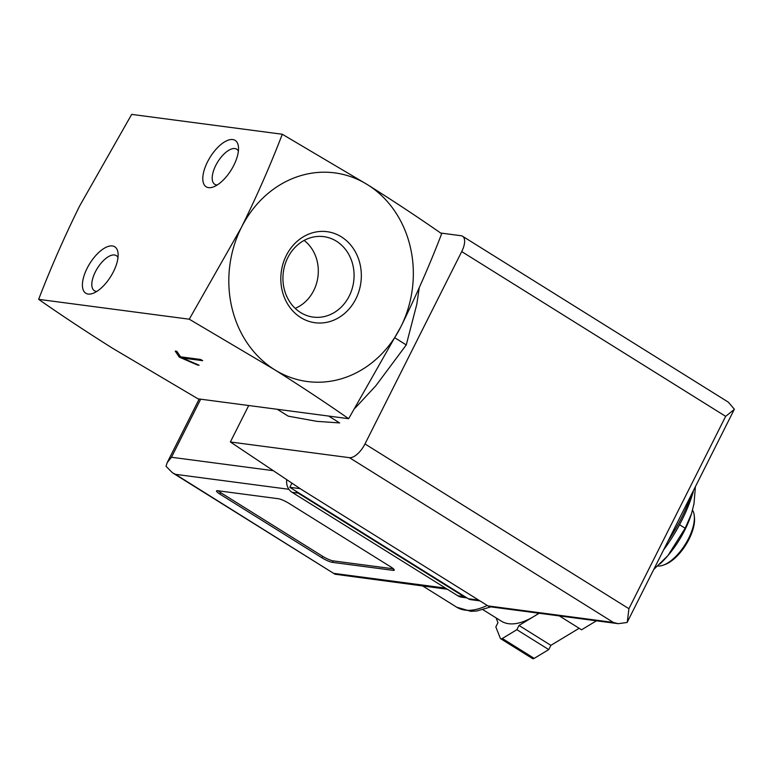 <?xml version="1.0" encoding="UTF-8"?>
<svg xmlns="http://www.w3.org/2000/svg" width="773" height="773" viewBox="0 0 773 773"><rect width="100%" height="100%" fill="white"/><g stroke="black" fill="none" stroke-linecap="round" stroke-linejoin="round"><path stroke-width="1.16" d="M189.259 319.201L274.56 369.687A105.225 92.026 -82.5 0 1 241.389 227.465L189.259 319.201L38.65 299.354C50.438 268.618 64.072 237.543 79.551 206.13L131.671 114.394L282.29 134.251C270.502 164.987 256.868 196.062 241.389 227.465A105.225 92.026 -82.5 0 1 367.59 184.737A105.225 92.026 -82.5 0 1 400.762 326.96A105.225 92.026 -82.5 0 1 274.56 369.687C301.286 386.519 325.984 402.859 348.642 418.695L198.023 398.839L112.723 348.352C85.996 331.53 61.309 315.191 38.65 299.354M202.69 360.691L200.777 359.493L180.553 356.826L176.824 351.309L175.21 351.097L179.278 357.126L197.521 365.03L199.134 365.243L182.467 358.025L202.69 360.691M355.126 408.086L375.852 385.746L406.26 344.932L416.782 304.359L419.256 287.73M277.246 409.284L288.242 416.154L316.843 421.353L339.637 422.928L328.641 416.058M395.119 337.975L406.26 344.932M304.137 240.432A38.37 33.558 -82.5 0 1 317.935 276.802A38.37 33.558 -82.5 0 1 295.18 308.35M336.439 241.215A40.573 35.481 -82.5 0 1 351.715 290.078A40.573 35.481 -82.5 0 1 311.229 316.766A40.573 35.481 -82.5 0 1 283.324 272.231A40.573 35.481 -82.5 0 1 321.819 236.451A40.573 35.481 -82.5 0 1 336.439 241.215M341.376 236.857A45.916 40.157 -82.5 0 1 341.048 316.186A45.916 40.157 -82.5 0 1 280.812 278.589A45.916 40.157 -82.5 0 1 341.376 236.857M348.642 418.695L400.762 326.96C416.241 295.557 429.875 264.482 441.663 233.736C419.014 217.899 394.327 201.569 367.59 184.737L282.29 134.251M87.127 268.27A27.355 12.32 -58 0 0 93.04 293.334A27.355 12.32 -58 0 0 118.056 253.254A27.355 12.32 -58 0 0 105.959 247.341A27.355 12.32 -58 0 0 87.127 268.27M207.512 161.866A27.355 12.32 -58 0 0 213.425 186.921A27.355 12.32 -58 0 0 238.442 146.851A27.355 12.32 -58 0 0 226.344 140.937A27.355 12.32 -58 0 0 207.512 161.866M663.514 550.057A92.596 41.713 -58 0 0 693.236 491.841M653.745 569.479L667.959 555.545L685.168 528.239L691.506 513.716L693.999 503.754L695.4 486.661M679.554 524.741L685.168 528.239M657.755 565.991A33.674 15.17 -58 0 0 663.485 565.082L665.205 564.445A31.983 14.407 -58 0 0 694.454 517.591L694.27 515.755A33.674 15.17 -58 0 0 692.56 510.18M663.485 565.082A33.674 15.17 -58 0 0 694.27 515.755M659.871 564.029A58.922 26.543 -58 0 0 660.954 563.005A58.922 26.543 -58 0 0 667.959 555.545A58.922 26.543 -58 0 0 691.294 514.403A58.922 26.543 -58 0 0 691.748 512.972M179.278 357.126L179.906 355.88M182.467 358.025L182.911 357.136M238.374 151.141A20.697 9.324 -58 0 0 236.664 149.189A20.697 9.324 -58 0 0 215.764 165.432A20.697 9.324 -58 0 0 214.749 184.303A20.697 9.324 -58 0 0 217.252 184.979M117.989 257.554A20.697 9.324 -58 0 0 116.279 255.602A20.697 9.324 -58 0 0 95.369 271.845A20.697 9.324 -58 0 0 94.364 290.706A20.697 9.324 -58 0 0 96.867 291.392M291.914 483.115L289.807 487.309L468.303 598.737A8.416 7.363 97.5 0 0 470.931 599.684L479.888 600.872M627.29 622.081L628.913 608.709L364.982 443.944A16.832 7.585 122 0 1 349.444 457.674L230.373 441.982L301.161 489.299L487.956 605.897A8.416 7.363 97.5 0 0 490.575 606.844L617.289 623.55M728.292 402.134L462.554 236.238A16.832 7.585 122 0 0 461.075 235.726L440.639 233.031M364.982 443.944L461.723 251.592A16.832 7.585 122 0 0 462.554 236.238M628.913 608.709L725.654 416.347L734.224 409.468M230.373 441.982L248.713 405.525M734.35 409.197L728.301 402.124M627.077 622.478L618.12 623.685L613.375 622.439L487.956 605.897M289.807 487.309L300.243 488.681M482.99 609.713L501.291 621.134A84.18 37.916 -58 0 0 533.872 616.468L519.002 625.444L516.866 629.686L502.315 638.479A4.213 1.894 122 0 1 500.682 638.711A4.213 1.894 122 0 1 500.295 638.208L495.831 626.913L497.967 622.671L496.073 617.888M539.196 613.26L533.872 616.468A84.18 37.916 -58 0 0 538.858 613.211M393.119 570.358A8.416 1.507 -153.3 0 0 394.259 570.165A8.416 1.507 -153.3 0 0 390.78 566.918L288.783 503.242A8.416 1.507 -153.3 0 0 278.367 498.73L217.677 490.729A8.416 1.507 -153.3 0 0 216.527 490.923A8.416 1.507 -153.3 0 0 220.005 494.169L322.003 557.845A8.416 1.507 -153.3 0 0 332.429 562.358L393.119 570.358L393.737 569.131M295.673 490.971A12.629 11.044 97.5 0 0 298.156 493.116L463.906 596.592A12.629 11.044 97.5 0 0 466.844 597.829M286.735 479.656A12.629 11.044 97.5 0 0 292.088 492.314L457.838 595.79A12.629 11.044 97.5 0 0 461.771 597.21L466.95 597.896M200.671 399.197L171.471 457.268L167.19 462.641L166.031 466.293L172.427 472.747L175.452 474.332L288.918 489.29M175.452 474.332L335.009 574.233L447.354 589.248M516.866 629.686L548.743 649.591L534.191 658.374A4.213 1.894 122 0 1 532.558 658.606L500.682 638.711M519.002 625.444L550.878 645.339L548.743 649.591M579.151 628.285L550.878 645.339M559.333 615.907L581.557 629.792L596.118 620.999A4.213 1.894 122 0 0 596.418 620.796M218.112 490.787A8.416 1.507 -153.3 0 0 220.749 492.691L322.747 556.367A8.416 1.507 -153.3 0 0 333.173 560.879L393.418 568.822M667.959 541.226A101.012 45.501 -58 0 0 691.449 494.517M613.375 622.439L349.444 457.674M725.654 416.347L461.723 251.592M468.303 598.737L478.671 600.109M422.754 586.002L456.669 607.182A95.958 43.23 -58 0 0 487.212 605.433M171.471 457.268L273.323 470.689M334.187 573.421L445.519 588.098M292.088 492.314L298.156 493.116M457.838 595.79L463.906 596.592M502.315 638.479L534.191 658.374M595.625 620.7L596.118 620.999M220.749 492.691L220.005 494.169M322.747 556.367L322.003 557.845M333.173 560.879L332.429 562.358M664.915 547.284L693.98 489.493M691.294 514.403L691.516 513.716M627.396 621.879L734.157 409.613M335.009 574.233L172.427 472.747M167.19 462.641L199.202 398.994M456.669 607.182L470.767 611.317L476.796 611.008L490.807 606.882"/></g></svg>
